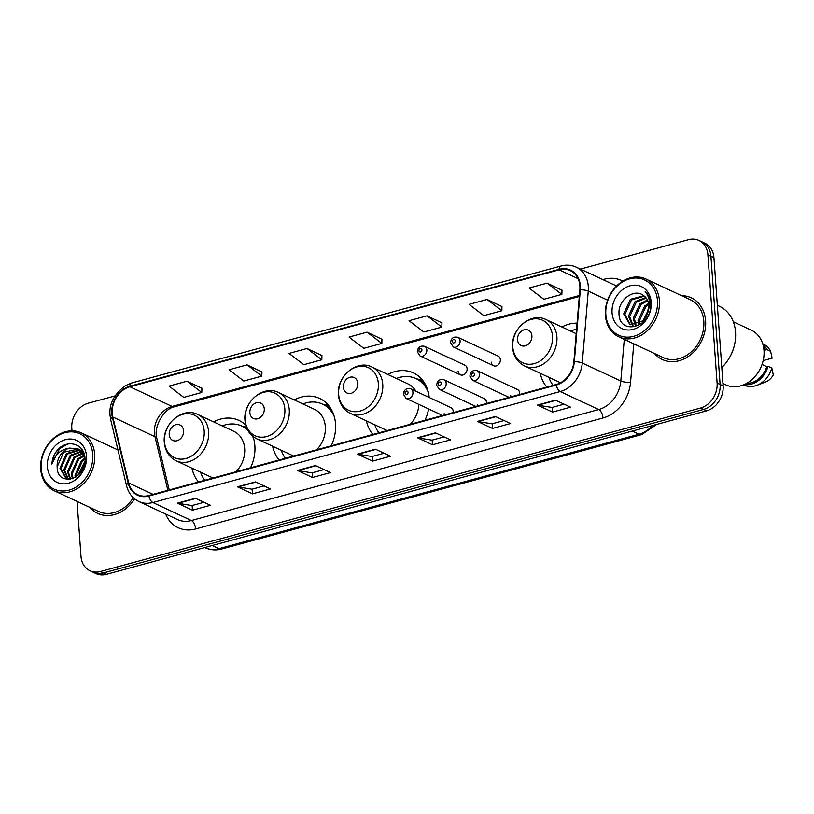 <?xml version="1.0" encoding="UTF-8"?>
<svg xmlns="http://www.w3.org/2000/svg" width="814" height="814" viewBox="0 0 814 814"><rect width="100%" height="100%" fill="white"/><g stroke="black" fill="none" stroke-linecap="round" stroke-linejoin="round"><path stroke-width="1.22" d="M540.262 373.29A37.627 30.515 -65 0 0 546.815 387.077M366.392 420.879A37.627 30.515 -65 0 0 372.904 434.462M424.928 420.289A37.627 30.515 -65 0 0 428.632 408.964M272.619 446.214A37.627 30.515 -65 0 0 279.171 460.002M331.196 445.828A37.627 30.515 -65 0 0 335.531 423.87A37.627 30.515 -65 0 0 319.648 398.453A37.627 30.515 -65 0 0 294.251 399.908M191.962 468.192A37.627 30.515 -65 0 0 198.514 481.98M250.539 467.796A37.627 30.515 -65 0 0 254.874 445.848A37.627 30.515 -65 0 0 252.94 436.426M444.19 413.685A5.322 4.314 -65 0 0 444.444 414.967M453.123 412.606A5.322 4.314 -65 0 0 453.195 411.223A5.322 4.314 -65 0 0 450.946 407.631L410.683 388.827A5.322 4.314 115 0 1 412.932 392.419A5.322 4.314 115 0 1 410.846 397.517A5.322 4.314 115 0 1 406.176 398.473L442.582 415.476M477.431 404.619A5.322 4.314 -65 0 0 477.696 405.911M486.375 403.551A5.322 4.314 -65 0 0 486.436 402.167A5.322 4.314 -65 0 0 484.188 398.575L443.935 379.772A5.322 4.314 115 0 1 446.184 383.363A5.322 4.314 115 0 1 444.088 388.451A5.322 4.314 115 0 1 439.428 389.418L475.824 406.42M510.683 395.563A5.322 4.314 -65 0 0 510.938 396.856M519.617 394.485A5.322 4.314 -65 0 0 519.688 393.111A5.322 4.314 -65 0 0 517.439 389.509L477.177 370.706A5.322 4.314 115 0 1 479.426 374.308A5.322 4.314 115 0 1 477.34 379.395A5.322 4.314 115 0 1 472.669 380.362L509.076 397.364M491.341 362.149A5.322 4.314 -65 0 0 493.589 365.74A5.322 4.314 -65 0 0 498.249 364.784A5.322 4.314 -65 0 0 500.335 359.696A5.322 4.314 -65 0 0 498.097 356.094L457.834 337.291A5.322 4.314 115 0 1 460.083 340.893A5.322 4.314 115 0 1 457.997 345.981A5.322 4.314 115 0 1 453.327 346.937L450.539 342.775C451.068 338.197 453.49 336.365 457.834 337.291M458.089 371.204A5.322 4.314 -65 0 0 460.337 374.796A5.322 4.314 -65 0 0 465.008 373.84A5.322 4.314 -65 0 0 467.094 368.752A5.322 4.314 -65 0 0 464.845 365.15L424.593 346.347A5.322 4.314 115 0 1 426.841 349.949A5.322 4.314 115 0 1 424.745 355.036A5.322 4.314 115 0 1 420.085 355.993L417.297 351.831C417.816 347.252 420.248 345.421 424.593 346.347M429.192 397.466A37.627 30.515 -65 0 0 413.38 372.914A37.627 30.515 -65 0 0 387.81 374.46M577.075 323.168A37.627 30.515 -65 0 0 561.894 326.984M245.726 425.04A37.627 30.515 -65 0 0 238.99 420.421A37.627 30.515 -65 0 0 213.594 421.876M77.055 501.414L80.993 556.389A21.296 17.277 -65 0 0 89.988 570.777L96.001 573.595A21.296 17.277 -65 0 0 106.451 574.338L706.552 410.836A21.296 17.277 -65 0 0 723.117 385.887L713.919 257.611A21.296 17.277 -65 0 0 704.934 243.223L701.922 241.819A21.296 17.277 -65 0 1 710.917 256.207A21.296 17.277 -65 0 0 701.922 241.819L698.911 240.405A21.296 17.277 -65 0 0 688.461 239.662L580.423 269.098M92.989 572.181A21.296 17.277 -65 0 0 103.439 572.934L703.54 409.432A21.296 17.277 -65 0 0 720.105 384.483L710.917 256.207L720.105 384.483A21.296 17.277 -65 0 1 703.54 409.432L103.439 572.934A21.296 17.277 -65 0 1 92.989 572.181M89.866 507.397A34.076 27.635 -65 0 0 97.68 513.4A34.076 27.635 -65 0 0 134.615 498.84A34.076 27.635 -65 0 1 97.68 513.4A34.076 27.635 -65 0 1 89.866 507.397M654.558 353.541A34.076 27.635 -65 0 0 662.372 359.544A34.076 27.635 -65 0 0 692.246 353.388A34.076 27.635 -65 0 0 705.596 320.818A34.076 27.635 -65 0 0 691.218 297.792A34.076 27.635 -65 0 0 681.603 295.655A34.076 27.635 -65 0 1 691.218 297.792L691.218 297.792A34.076 27.635 -65 0 1 705.596 320.818A34.076 27.635 -65 0 1 692.246 353.388A34.076 27.635 -65 0 1 662.372 359.544A34.076 27.635 -65 0 1 654.558 353.541M112.281 413.38A22.721 18.427 115 0 1 129.945 386.772L559.137 269.831A22.721 18.427 115 0 1 570.288 270.624A22.721 18.427 115 0 1 579.853 289.774L573.87 361.691A22.721 18.427 115 0 1 556.227 384.513L148.87 495.502A22.721 18.427 115 0 1 137.729 494.709A22.721 18.427 115 0 1 128.693 482.987L112.831 417.012A22.721 18.427 115 0 1 112.281 413.38M111.793 413.512A23.28 18.885 -65 0 0 112.373 417.236L128.225 483.211A23.28 18.885 -65 0 0 148.911 496.031L556.267 385.053A23.28 18.885 -65 0 0 574.348 361.66L580.331 289.733A23.28 18.885 -65 0 0 559.096 269.302L129.904 386.233A23.28 18.885 -65 0 0 111.793 413.512M561.975 290.181L547.079 283.109L529.08 288.014L543.854 299.287L561.853 294.383L561.986 290.069M501.963 306.532L487.067 299.46L469.068 304.365L483.842 315.639L501.851 310.734L501.973 306.42M441.961 322.883L427.065 315.812L409.055 320.716L423.829 331.99L441.839 327.086L441.961 322.771M201.923 388.278L187.027 381.206L169.017 386.111L183.791 397.385L201.801 392.48L201.923 388.166M261.925 371.927L247.029 364.855L229.029 369.76L243.803 381.033L261.803 376.129L261.935 371.815M321.937 355.576L307.041 348.504L289.041 353.408L303.815 364.682L321.815 359.778L321.937 355.464M381.949 339.224L367.053 332.153L349.053 337.067L363.827 348.341L381.827 343.427L381.949 339.112M117.857 449.532A34.076 27.635 -65 0 0 116.911 449.511A34.076 27.635 -65 0 1 117.857 449.532M89.988 570.777A21.296 17.277 -65 0 0 100.437 571.53L700.528 408.028A21.296 17.277 -65 0 0 717.093 383.079L707.905 254.802A21.296 17.277 -65 0 0 698.911 240.405M114.978 395.919L88.37 403.164A21.296 17.277 -65 0 0 71.795 428.113L71.998 430.83M495.461 416.503L510.51 423.534L492.511 428.439L477.462 421.418L495.461 416.503M555.474 400.162L570.522 407.183L552.523 412.088L537.464 405.067L555.474 400.162M315.435 465.557L330.484 472.588L312.474 477.492L297.425 470.461L315.435 465.557M255.423 481.908L270.472 488.939L252.472 493.844L237.423 486.813L255.423 481.908M195.411 498.26L210.46 505.291L192.46 510.195L177.411 503.164L195.411 498.26M435.449 432.855L450.498 439.886L432.499 444.79L417.45 437.759L435.449 432.855M375.437 449.206L390.496 456.237L372.486 461.141L357.438 454.11L375.437 449.206M372.486 461.141L372.151 456.481M384.066 453.235L372.079 456.501L357.957 454.273A5.678 2.737 -105.2 0 1 357.438 454.11M432.499 444.79L432.163 440.13M444.078 436.884L432.092 440.15L417.969 437.922A5.678 2.737 -105.2 0 1 417.45 437.759M192.46 510.195L192.124 505.535M204.039 502.289L192.053 505.555L177.93 503.327A5.678 2.737 -105.2 0 1 177.411 503.164M252.472 493.844L252.137 489.183M264.041 485.938L252.065 489.204L237.932 486.976A5.678 2.737 -105.2 0 1 237.423 486.813M312.474 477.492L312.149 472.832M324.053 469.586L312.077 472.853L297.944 470.624A5.678 2.737 -105.2 0 1 297.425 470.461M552.523 412.088L552.187 407.427M564.092 404.182L552.116 407.448L537.983 405.23A5.678 2.737 -105.2 0 1 537.464 405.067M492.511 428.439L492.175 423.779M504.09 420.533L492.104 423.799L477.971 421.581A5.678 2.737 -105.2 0 1 477.462 421.418M367.053 332.153L381.827 343.427M307.041 348.504L321.815 359.778M247.029 364.855L261.803 376.129M187.027 381.206L201.801 392.48M427.065 315.812L441.839 327.086M487.067 299.46L501.851 310.734M547.079 283.109L561.853 294.383M92.755 454.405A30.525 24.756 -65 0 0 64.896 432.702A30.525 24.756 -65 0 0 41.148 468.467A30.525 24.756 -65 0 0 69.007 490.16A30.525 24.756 -65 0 0 92.755 454.405M94.709 454.426A31.95 25.906 -65 0 0 81.227 432.844A31.95 25.906 -65 0 0 53.225 438.604A31.95 25.906 -65 0 0 40.7 469.139A31.95 25.906 -65 0 0 54.182 490.73A31.95 25.906 -65 0 0 82.183 484.961A31.95 25.906 -65 0 0 94.709 454.426M75.254 477.442L75.02 475.234L81.492 460.602L84.941 458.201M76.058 476.933L75.956 475.671L82.438 461.039L85.022 459.127M72.415 478.744L71.256 473.473L77.727 458.842L84.015 455.291M73.077 478.5L72.202 473.921L78.673 459.279L84.28 455.952M70.024 479.314L67.491 471.723L73.972 457.081L82.774 453.042M70.584 479.222L68.437 472.161L74.908 457.519L83.099 453.561M68.111 479.426L63.736 469.963L70.208 455.331L81.308 451.261M68.529 479.426L64.672 470.4L71.144 455.769L81.695 451.668M68.04 479.426L66.158 478.774L59.971 468.203L66.443 453.571L79.67 449.867M67.521 479.405L66.158 478.774M66.636 478.988L60.908 468.64L67.379 454.009L80.098 450.183M78.877 474.603L84.768 462.81M80.108 473.239L84.402 464.631M81.858 451.322L83.231 451.577M82.255 451.699L83.364 451.841M80.169 450.01L83.17 451.444M80.606 450.305L82.092 450.803M81.624 450.569L83.079 451.271M69.628 448.087L77.859 448.819L84.992 458.424C84.717 443.549 66.901 438.644 57.306 450.264C53.999 454.365 52.177 458.994 51.842 464.133C54.619 454.802 60.551 449.45 69.628 448.087A16.046 13.014 -65 0 0 57.153 466.89L63.624 452.248L78.327 449.043M77.859 448.819L84.341 454.507M47.385 466.768A23.148 18.773 -65 0 0 68.518 483.221A23.148 18.773 -65 0 0 86.518 456.105A23.148 18.773 -65 0 0 65.395 439.652A23.148 18.773 -65 0 0 47.385 466.768M57.153 466.89C56.97 488.146 87.454 479.049 84.992 458.414M54.182 490.73L98.586 511.467A31.95 25.906 -65 0 0 133.293 497.69M51.842 464.133L59.656 448.575L67.613 444.078M77.768 475.63L84.961 461.182M183.618 430.759A8.516 6.909 -65 0 0 175.844 424.704A8.516 6.909 -65 0 0 169.21 434.686A8.516 6.909 -65 0 0 176.994 440.74A8.516 6.909 -65 0 0 183.618 430.759M236.009 471.754A25.56 20.726 -65 0 0 244.678 448.626A25.56 20.726 -65 0 0 233.883 431.359L197.822 414.509C182.733 406.522 162.2 424.053 164.316 442.429C165.161 451.078 169.119 457.214 176.19 460.826A25.56 20.726 -65 0 0 198.585 456.216A25.56 20.726 -65 0 0 208.608 431.786A25.56 20.726 -65 0 0 197.822 414.509M253.602 438.492A33.72 27.35 -65 0 0 252.299 435.887M247.639 429.975A33.72 27.35 -65 0 0 241.86 426.068A33.72 27.35 -65 0 0 222.232 425.915M247.171 429.049A33.72 27.35 -65 0 0 243.355 426.77L241.86 426.068M200.6 472.232A33.72 27.35 -65 0 0 204.792 480.26M176.19 460.826L212.251 477.665A25.56 20.726 -65 0 0 213.044 478.011M264.265 408.781A8.516 6.909 -65 0 0 256.491 402.727A8.516 6.909 -65 0 0 249.867 412.708A8.516 6.909 -65 0 0 257.641 418.762A8.516 6.909 -65 0 0 264.265 408.781M316.666 449.786A25.56 20.726 -65 0 0 325.325 426.648A25.56 20.726 -65 0 0 314.54 409.381L278.469 392.541C263.39 384.544 242.857 402.075 244.973 420.451C245.808 429.1 249.766 435.236 256.837 438.848A25.56 20.726 -65 0 0 279.243 434.238A25.56 20.726 -65 0 0 289.265 409.808A25.56 20.726 -65 0 0 278.469 392.541M334.249 416.514A33.72 27.35 -65 0 0 322.507 404.1A33.72 27.35 -65 0 0 302.889 403.937M332.407 411.558A33.72 27.35 -65 0 0 324.013 404.802L322.507 404.1M281.257 450.254A33.72 27.35 -65 0 0 285.449 458.292M256.837 438.848L292.908 455.698A25.56 20.726 -65 0 0 293.701 456.043M357.763 383.313A8.516 6.909 -65 0 0 349.989 377.258A8.516 6.909 -65 0 0 343.366 387.24A8.516 6.909 -65 0 0 351.139 393.294A8.516 6.909 -65 0 0 357.763 383.313M415.893 391.259A25.56 20.726 -65 0 0 408.038 383.913L371.967 367.063C356.878 359.066 336.345 376.597 338.471 394.973C339.306 403.632 343.264 409.768 350.335 413.38A25.56 20.726 -65 0 0 372.741 408.76A25.56 20.726 -65 0 0 382.753 384.33A25.56 20.726 -65 0 0 371.967 367.063M428.459 392.826A33.72 27.35 -65 0 0 416.005 378.622A33.72 27.35 -65 0 0 396.387 378.469M426.587 386.996A33.72 27.35 -65 0 0 417.511 379.324L416.005 378.622M374.755 424.776A33.72 27.35 -65 0 0 378.948 432.814M350.335 413.38L386.406 430.219A25.56 20.726 -65 0 0 387.199 430.565M410.164 424.308A25.56 20.726 -65 0 0 418.864 404.395M531.908 335.867A8.516 6.909 -65 0 0 524.135 329.812A8.516 6.909 -65 0 0 517.511 339.784A8.516 6.909 -65 0 0 525.284 345.838A8.516 6.909 -65 0 0 531.908 335.867M576.556 329.365A33.72 27.35 -65 0 0 570.533 331.023M548.901 377.33A33.72 27.35 -65 0 0 553.093 385.368M657.447 300.549A30.525 24.756 -65 0 0 629.588 278.846A30.525 24.756 -65 0 0 605.84 314.611A30.525 24.756 -65 0 0 633.709 336.304A30.525 24.756 -65 0 0 657.447 300.549M659.401 300.57A31.95 25.906 -65 0 0 645.919 278.988A31.95 25.906 -65 0 0 617.918 284.747A31.95 25.906 -65 0 0 605.392 315.283A31.95 25.906 -65 0 0 618.874 336.874A31.95 25.906 -65 0 0 646.876 331.115A31.95 25.906 -65 0 0 659.401 300.57M618.874 336.874L663.278 357.611A31.95 25.906 -65 0 0 691.279 351.852A31.95 25.906 -65 0 0 703.795 321.306A31.95 25.906 -65 0 0 690.313 299.725L645.919 278.988M721.804 367.572A38.339 31.095 -65 0 0 735.541 332.143A38.339 31.095 -65 0 0 719.352 306.237L717.338 305.291M722.944 383.526L725.732 384.829A30.169 24.471 -65 0 0 752.177 379.385A30.169 24.471 -65 0 0 764 350.539A30.169 24.471 -65 0 0 751.271 330.148L733.282 321.754M638.552 324.206L638.034 320.594L644.668 306.033L648.656 303.418M639.509 323.728L639.224 321.154L645.868 306.593L648.85 304.487M635.185 325.193L633.251 318.355L639.896 303.805L647.456 300.01M635.978 325.051L634.442 318.915L641.086 304.365L647.812 300.753M632.285 325.173L628.469 316.127L635.113 301.577L645.807 297.537M632.977 325.254L629.67 316.687L636.314 302.126L646.255 298.087M646.54 316.127L648.972 305.637C648.565 301.099 646.733 297.721 643.477 295.502C634.075 287.881 618.243 300.071 618.996 312.993C618.609 336.477 652.116 327.604 650.569 304.446L650.508 303.307C650.111 298.372 648.31 294.424 645.136 291.463C648.076 295.116 649.613 299.45 649.725 304.497L646.54 316.127L643.386 320.685L630.616 324.755L629.731 324.399L623.697 313.899L630.341 299.338L643.823 295.736M630.331 324.654L624.887 314.458L631.532 299.898L644.352 296.133M642.846 321.235L648.911 308.76M644.342 319.587L648.534 310.989M612.077 312.912A23.148 18.773 -65 0 0 633.211 329.365A23.148 18.773 -65 0 0 651.21 302.248A23.148 18.773 -65 0 0 630.087 285.795A23.148 18.773 -65 0 0 612.077 312.912M746.58 383.394A21.296 17.277 -65 0 0 766.747 366.656L762.057 364.458M743.477 384.89L743.935 385.103A22.721 18.427 -65 0 0 756.847 385.327L765.394 382.092A14.194 11.518 -65 0 0 773.3 374.888L771.825 368.05L768.06 366.29L766.747 366.656M756.847 385.327A22.721 18.427 -65 0 0 771.825 368.05M744.21 384.574A22.721 18.427 -65 0 0 768.06 366.29M763.878 349.165L765.557 349.949A21.296 17.277 -65 0 0 763.552 347.059M763.176 360.612L772.099 358.18L770.624 351.353A22.721 18.427 -65 0 0 763.166 343.935L762.708 343.722M765.557 349.949L766.869 349.593A22.721 18.427 -65 0 0 762.942 344.485M766.869 349.593L770.624 351.353M106.451 574.338L100.437 571.53M713.919 257.611L707.905 254.802M723.117 385.887L717.093 383.079M706.552 410.836L700.528 408.028M656.705 424.42L641.788 434.564L221.693 549.023C215.913 550.559 210.348 550.111 204.986 547.69A28.398 23.036 -65 0 0 218.925 548.687L212.169 545.533M221.693 549.023A14.194 6.848 -105.2 0 1 218.925 548.687L639.01 434.228L632.264 431.074M641.788 434.564A14.194 6.848 -105.2 0 1 639.01 434.228A28.398 23.036 -65 0 0 652.513 425.559M129.945 386.772L172.09 406.451A22.721 18.427 -65 0 0 154.416 433.058A22.721 18.427 -65 0 0 154.975 436.701L167.867 490.323M602.899 279.599L604.181 279.243A7.102 3.419 -105.2 0 1 604.212 280.209M604.181 279.243A35.501 28.785 115 0 1 622.812 281.105M616.524 286.07A28.398 23.036 -65 0 0 614.824 285.165L576.302 267.175A28.398 23.036 115 0 1 588.257 291.097L582.275 363.024A28.398 23.036 115 0 1 560.215 391.544L152.869 502.533A7.102 3.419 -105.2 0 1 148.911 496.031M559.096 269.302A7.102 3.419 -105.2 0 1 560.978 266.005L131.787 382.946L125.702 385.48C114.184 393.956 108.954 403.886 110.012 415.252L110.714 419.81A7.102 2.91 -13.5 0 1 112.373 417.236M556.267 385.053A7.102 3.419 74.8 0 0 560.215 391.544L598.748 409.544A28.398 23.036 -65 0 0 620.807 381.013L624.267 339.387M574.348 361.66A7.102 1.72 4.8 0 1 582.275 363.024L620.807 381.013A7.102 1.72 -175.2 0 0 630.555 382.326A35.501 28.785 115 0 1 602.991 417.979L195.635 528.968A35.501 28.785 115 0 1 165.578 513.98M110.714 419.81L126.567 485.775A7.102 2.91 -13.5 0 1 128.225 483.211M195.635 528.968A7.102 3.419 -105.2 0 0 191.402 520.533L152.869 502.533A28.398 23.036 115 0 1 138.94 501.536L177.462 519.536A28.398 23.036 -65 0 0 191.402 520.533L598.748 409.544A7.102 3.419 -105.2 0 1 602.991 417.979M580.331 289.733A7.102 1.72 4.8 0 1 588.257 291.097L607.61 300.132M131.787 382.946A7.102 3.419 74.8 0 0 129.904 386.233M633.76 343.823L630.555 382.326M559.137 269.831L578.052 278.663M579.375 295.482L172.09 406.451A12.78 6.156 -105.2 0 0 174.583 406.756C164.041 408.445 153.073 427.035 156.909 438.695A12.78 5.24 166.5 0 0 154.975 436.701L112.831 417.012M128.693 482.987L153.052 494.363M375.854 449.399L357.957 454.273M315.842 465.75L297.944 470.624M255.83 482.102L237.932 486.976M195.828 498.453L177.93 503.327M435.866 433.048L417.969 437.922M495.868 416.697L477.971 421.581M555.881 400.346L537.983 405.23M204.192 431.013A23.474 19.037 -65 0 0 182.763 414.326A23.474 19.037 -65 0 0 164.499 441.829A23.474 19.037 -65 0 0 185.928 458.516A23.474 19.037 -65 0 0 204.192 431.013M246.713 428.001A34.035 27.605 -65 0 0 242.633 426.434M284.839 409.045A23.474 19.037 -65 0 0 263.41 392.358A23.474 19.037 -65 0 0 245.146 419.861A23.474 19.037 -65 0 0 266.575 436.548A23.474 19.037 -65 0 0 284.839 409.045M330.301 407.783A34.035 27.605 -65 0 0 323.29 404.456M378.337 383.567A23.474 19.037 -65 0 0 356.908 366.88A23.474 19.037 -65 0 0 338.644 394.383A23.474 19.037 -65 0 0 360.073 411.07A23.474 19.037 -65 0 0 378.337 383.567M424.328 382.692A34.035 27.605 -65 0 0 416.788 378.988M552.482 336.121A23.474 19.037 -65 0 0 531.054 319.434A23.474 19.037 -65 0 0 512.789 346.937A23.474 19.037 -65 0 0 534.228 363.624A23.474 19.037 -65 0 0 552.482 336.121M556.908 336.884A25.56 20.726 -65 0 0 546.113 319.617C531.033 311.62 510.5 329.151 512.617 347.527C513.451 356.186 517.409 362.311 524.481 365.924A25.56 20.726 -65 0 0 546.886 361.314A25.56 20.726 -65 0 0 556.908 336.884M418.956 350.702A1.77 1.435 -65 0 0 421.957 349.888A1.77 1.435 -65 0 0 418.956 350.702M452.197 341.646A1.77 1.435 -65 0 0 455.199 340.832A1.77 1.435 -65 0 0 452.197 341.646M408.048 392.358A1.77 1.435 -65 0 0 405.046 393.182A1.77 1.435 -65 0 0 408.048 392.358M441.3 383.302A1.77 1.435 -65 0 0 438.298 384.127A1.77 1.435 -65 0 0 441.3 383.302M474.542 374.247A1.77 1.435 -65 0 0 471.54 375.061A1.77 1.435 -65 0 0 474.542 374.247M126.567 485.775C128.459 493.152 132.58 498.402 138.94 501.536M576.302 267.175C571.469 264.967 566.361 264.581 560.978 266.005M156.909 438.695L169.231 489.957M579.293 296.489L174.583 406.756M117.969 450L81.227 432.844M242.369 426.312L246.357 427.065M323.016 404.334L328.53 405.382M416.514 378.856L422.374 379.975M576.2 333.669L546.113 319.617M560.541 382.773L524.481 365.924M460.337 374.796L420.085 355.993M493.589 365.74L453.327 346.937M410.683 388.827C406.349 387.902 403.917 389.733 403.388 394.312L406.176 398.473M443.935 379.772C439.591 378.846 437.159 380.667 436.64 385.256L439.428 389.418M477.177 370.706C472.832 369.79 470.411 371.611 469.882 376.2L472.669 380.362"/></g></svg>
